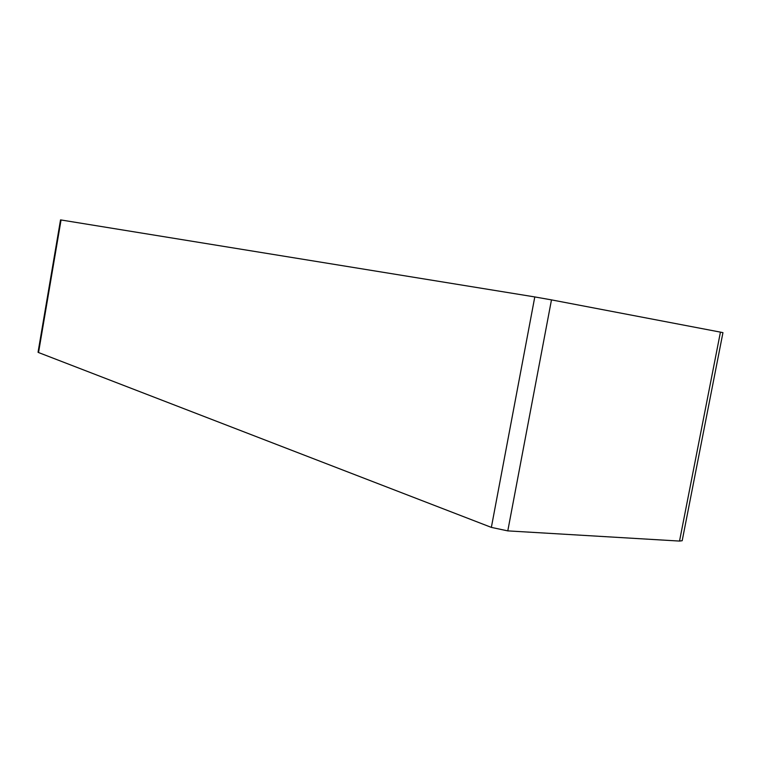 <?xml version="1.0" encoding="UTF-8"?>
<svg xmlns="http://www.w3.org/2000/svg" width="761" height="761" viewBox="0 0 761 761"><rect width="100%" height="100%" fill="white"/><g stroke="black" fill="none" stroke-linecap="round" stroke-linejoin="round"><path stroke-width="1.14" d="M38.05 352.229L38.535 352.543L61.051 219.977L60.528 219.9L38.05 352.229M61.051 219.977L534.793 296.933L491.359 527.392L38.535 352.543M491.359 527.392L507.787 530.883L551.478 299.882L534.793 296.933M551.478 299.882L720.439 332.129L679.525 541.071L682.189 540.71L722.95 332.652L720.439 332.129M679.525 541.071L507.787 530.883"/></g></svg>
